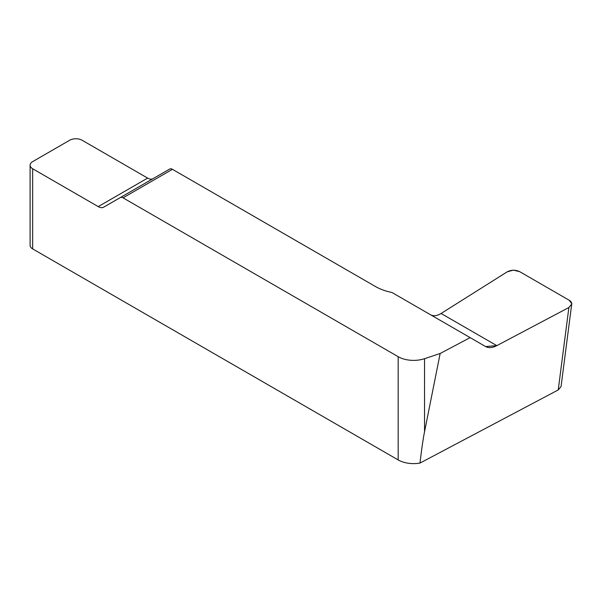 <?xml version="1.0" encoding="UTF-8"?>
<svg xmlns="http://www.w3.org/2000/svg" width="602" height="602" viewBox="0 0 602 602"><rect width="100%" height="100%" fill="white"/><g stroke="black" fill="none" stroke-linecap="round" stroke-linejoin="round"><path stroke-width="0.9" d="M123.034 197.832A5.456 3.153 -120 0 0 120.302 197.569L169.704 169.042A5.456 3.153 60 0 1 172.435 169.312L123.034 197.832L398.178 356.693A21.838 12.604 0 0 0 424.538 358.694L440.16 353.487L424.538 431.732C423.093 438.971 421.581 449.416 419.993 463.073L558.235 389.938L561.056 386.582L571.704 304.16C571.847 302.648 571.005 301.339 569.183 300.248L519.737 271.69C515.462 269.704 511.264 269.764 507.14 271.871L441.1 313.476L496.816 345.638L568.882 307.517L571.704 304.16M419.993 463.073A21.838 12.604 180 0 1 398.178 459.928L32.658 248.897A8.737 5.042 180 0 1 30.1 245.33L30.1 165.189A8.737 5.042 180 0 1 32.658 161.622L69.712 140.228A8.737 5.042 180 0 1 82.06 140.228L147.64 178.094A10.919 6.306 -120 0 0 153.058 178.651M169.704 169.042L103.695 207.156A10.919 6.306 60 0 1 98.231 206.614L32.658 168.756A8.737 5.042 180 0 1 30.1 165.189M440.16 353.487L470.139 337.624L485.618 346.564C488.666 348.212 492.398 347.903 496.816 345.638M430.513 314.748C433.545 316.359 437.075 315.93 441.1 313.476M470.139 337.624L391.947 292.482A43.668 25.209 180 0 1 375.4 286.492L172.435 169.312M479.403 342.974L485.618 346.564L496.816 345.638L568.882 307.517L571.9 303.912L569.183 300.248L519.737 271.69L513.378 270.125L507.14 271.871L441.048 313.507M424.538 431.732L424.538 358.694M398.178 356.693L398.178 459.928M32.658 168.756L32.658 248.897M558.235 389.938L568.882 307.517M98.231 206.614L147.64 178.094"/></g></svg>
